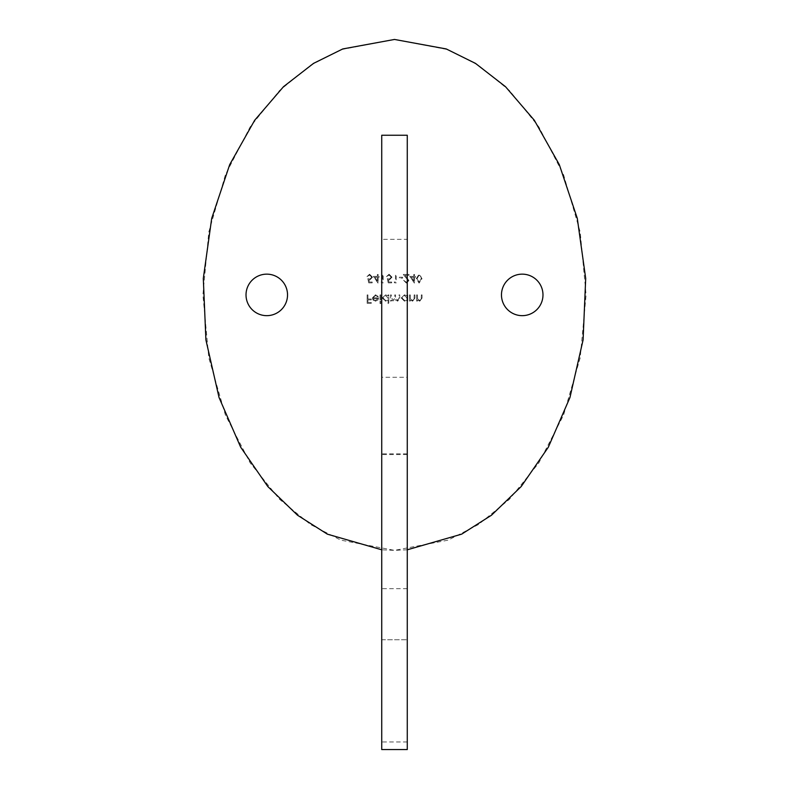 <?xml version="1.0" encoding="UTF-8"?>
<svg xmlns="http://www.w3.org/2000/svg" width="789" height="789" viewBox="0 0 789 789"><rect width="100%" height="100%" fill="white"/><g stroke="black" fill="none" stroke-linecap="round" stroke-linejoin="round"><path stroke-width="0.59" stroke-dasharray="3.94 2.96" d="M266.771 315.659A20.761 20.761 0 0 1 246.02 294.908A20.761 20.761 0 0 1 266.771 274.148A20.761 20.761 0 0 1 287.531 294.908A20.761 20.761 0 0 1 266.771 315.659M522.229 315.659A20.761 20.761 0 0 1 501.469 294.908A20.761 20.761 0 0 1 522.229 274.148A20.761 20.761 0 0 1 542.98 294.908A20.761 20.761 0 0 1 522.229 315.659M407.272 549.795L394.5 550.367L340.858 540.149L310.541 524.527L279.543 499.269L250.152 462.877L225.447 415.122L208.799 357.792L202.911 294.908L208.799 232.025L225.447 174.694L250.152 126.93L279.543 90.538L310.541 65.28L340.858 49.668L394.5 39.45L448.142 49.668L478.459 65.28L509.457 90.538L538.848 126.93L563.553 174.694L580.201 232.025L586.089 294.908L580.201 357.792L563.553 415.122L538.848 462.877L509.457 499.269L478.459 524.527L448.142 540.149L394.5 550.367L381.728 549.795M413.781 276.387L409.777 276.387L414.541 283.103L414.541 277.255L415.517 277.255L415.517 276.387L414.541 276.387L414.541 274.444L413.781 274.444L413.781 276.387L409.777 276.387L414.383 283.103L414.541 277.255L415.517 277.255L415.517 276.387L414.541 276.387L414.541 274.444L413.781 274.444L413.781 276.387M367.852 278.665L368.719 282.886L372.191 282.886L372.191 282.018L369.311 282.018L368.857 279.799L369.854 279.967L372.516 277.195L369.568 274.227L366.984 276.604L369.607 275.085L371.757 277.235L369.716 279.099L367.852 278.665L368.719 282.886L372.191 282.886L372.191 282.018L369.311 282.018L368.857 279.799L369.854 279.967L372.516 277.195L369.568 274.227L366.984 276.604L369.607 275.085L371.757 277.235L369.716 279.099L367.852 278.665M417.411 294.908L416.651 294.908L416.651 301.082L417.411 301.082L417.411 299.968L419.758 301.191L422.066 298.064L422.066 294.908L421.306 294.908L421.218 299.218L419.63 300.431L417.529 298.794L417.411 294.908L416.651 294.908L416.651 301.082L417.411 301.082L417.411 299.968L419.758 301.191L422.066 298.064L422.066 294.908L421.306 294.908L421.218 299.218L419.63 300.431L417.529 298.794L417.411 294.908M410.26 294.908L409.501 294.908L409.501 301.082L410.26 301.082L410.26 299.968L412.608 301.191L414.915 298.064L414.915 294.908L414.156 294.908L414.067 299.218L412.479 300.431L410.379 298.794L410.26 294.908L409.501 294.908L409.501 301.082L410.26 301.082L410.26 299.968L412.608 301.191L414.915 298.064L414.915 294.908L414.156 294.908L414.067 299.218L412.479 300.431L410.379 298.794L410.26 294.908M407.016 299.938L407.016 301.082L407.765 301.082L407.765 294.908L407.016 294.908L407.016 295.974L404.491 294.8L401.266 298.015L404.51 301.191L407.016 299.938L407.016 301.082L407.765 301.082L407.765 294.908L407.016 294.908L407.016 295.974L404.491 294.8L401.266 298.015L404.51 301.191L407.016 299.938M380.801 294.908L380.042 294.908L380.042 303.568L380.801 303.568L380.801 294.908L380.042 294.908L380.042 303.568L380.801 303.568L380.801 294.908M373.108 297.828L375.357 295.559L377.635 296.861L378.306 296.506L375.456 294.8L372.349 297.976L373.059 300.037L375.475 301.191L377.961 299.978L378.631 297.828L373.108 297.828L375.357 295.559L377.635 296.861L378.306 296.506L375.456 294.8L372.349 297.976L373.059 300.037L375.475 301.191L377.961 299.978L378.631 297.828L373.108 297.828M367.911 294.908L367.151 294.908L367.151 303.351L371.264 303.351L371.264 302.493L367.911 302.493L367.911 299.889L371.264 299.889L371.264 299.021L367.911 299.021L367.911 294.908L367.151 294.908L367.151 303.351L371.264 303.351L371.264 302.493L367.911 302.493L367.911 299.889L371.264 299.889L371.264 299.021L367.911 299.021L367.911 294.908M388.06 299.889L388.06 303.568L388.809 303.568L388.809 294.908L388.06 294.908L388.06 295.974L385.535 294.8L382.31 298.015L385.555 301.191L388.06 299.889L388.06 303.568L388.809 303.568L388.809 294.908L388.06 294.908L388.06 295.974L385.535 294.8L382.31 298.015L385.555 301.191L388.06 299.889M391.305 294.908L390.545 294.908L390.545 301.082L391.305 301.082L391.305 300.007L393.435 301.191L395.397 299.702L397.666 301.191L399.757 298.252L399.757 294.908L398.997 294.908L398.997 298.252L397.528 300.431L395.526 297.305L395.526 294.908L394.766 294.908L394.766 298.045L393.307 300.431L391.305 297.502L391.305 294.908L390.545 294.908L390.545 301.082L391.305 301.082L391.305 300.007L393.435 301.191L395.397 299.702L397.666 301.191L399.757 298.252L399.757 294.908L398.997 294.908L398.997 298.252L397.528 300.431L395.526 297.305L395.526 294.908L394.766 294.908L394.766 298.045L393.307 300.431L391.305 297.502L391.305 294.908M377.389 276.387L373.375 276.387L378.148 283.103L378.148 277.255L379.114 277.255L379.114 276.387L378.148 276.387L378.148 274.444L377.389 274.444L377.389 276.387L373.375 276.387L377.99 283.103L378.148 277.255L379.114 277.255L379.114 276.387L378.148 276.387L378.148 274.444L377.389 274.444L377.389 276.387M382.478 282.018L381.176 282.018L381.669 282.886L383.237 282.886L383.237 274.444L382.478 274.444L382.478 282.018L381.176 282.018L381.669 282.886L383.237 282.886L383.237 274.444L382.478 274.444L382.478 282.018M387.35 278.665L388.218 282.886L391.679 282.886L391.679 282.018L388.809 282.018L388.356 279.799L389.352 279.967L392.005 277.195L389.066 274.227L386.482 276.604L389.105 275.085L391.255 277.235L389.214 279.099L387.35 278.665L388.218 282.886L391.679 282.886L391.679 282.018L388.809 282.018L388.356 279.799L389.352 279.967L392.005 277.195L389.066 274.227L386.482 276.604L389.105 275.085L391.255 277.235L389.214 279.099L387.35 278.665M395.476 282.018L394.175 282.018L394.668 282.886L396.236 282.886L396.236 274.444L395.476 274.444L395.476 282.018L394.175 282.018L394.668 282.886L396.236 282.886L396.236 274.444L395.476 274.444L395.476 282.018M402.627 277.255L399.372 277.255L399.372 278.123L402.627 278.123L402.627 277.255L399.372 277.255L399.372 278.123L402.627 278.123L402.627 277.255M408.15 280.529L406.315 282.235L403.603 280.292L406.355 283.103L408.909 280.598L405.082 275.302L409.018 275.302L409.018 274.444L403.278 274.444L408.15 280.529L406.315 282.235L403.603 280.292L406.355 283.103L408.909 280.598L405.082 275.302L409.018 275.302L409.018 274.444L403.278 274.444L408.15 280.529M422.016 278.665L419.097 274.227L416.276 278.665L419.097 283.103L422.016 278.665L419.097 274.227L416.276 278.665L419.097 283.103L422.016 278.665M381.728 377.29L381.728 639.771L407.272 639.771L381.728 639.771L381.728 239.343L381.728 377.29L407.272 377.29L407.272 639.771L407.272 239.343L381.728 239.343M407.272 239.343L407.272 377.29M407.272 135.244L407.272 749.55M407.272 454.563L381.728 454.563L381.728 453.882L381.728 749.55M381.728 135.244L381.728 454.563M373.187 298.587L377.872 298.587L375.515 300.431L373.917 299.85L373.187 298.587L377.872 298.587L375.515 300.431L373.917 299.85L373.187 298.587M385.565 295.559L388.06 297.976L385.565 300.431L383.069 298.005L385.565 295.559L388.06 297.976L385.565 300.431L383.069 298.005L385.565 295.559M404.52 295.559L407.016 297.976L404.52 300.431L402.025 298.005L404.52 295.559L407.016 297.976L404.52 300.431L402.025 298.005L404.52 295.559M374.864 277.255L377.389 277.255L377.389 280.923L374.864 277.255L377.389 277.255L377.389 280.923L374.864 277.255M411.266 277.255L413.781 277.255L413.781 280.923L411.266 277.255L413.781 277.255L413.781 280.923L411.266 277.255M421.257 278.665L419.127 282.235L417.026 278.665L419.127 275.085L420.931 276.544L421.257 278.665L419.127 282.235L417.026 278.665L419.127 275.085L420.931 276.544L421.257 278.665M407.272 588.683L381.728 588.683M407.272 453.882L381.728 453.882M407.272 741.956L381.728 741.956"/><path stroke-width="1.18" d="M266.771 315.659A20.761 20.761 0 0 1 246.02 294.908A20.761 20.761 0 0 1 266.771 274.148A20.761 20.761 0 0 1 287.531 294.908A20.761 20.761 0 0 1 266.771 315.659M522.229 315.659A20.761 20.761 0 0 1 501.469 294.908A20.761 20.761 0 0 1 522.229 274.148A20.761 20.761 0 0 1 542.98 294.908A20.761 20.761 0 0 1 522.229 315.659M381.728 549.795L327.346 534.153L297.502 515.207L267.806 486.537L240.665 447.176L219.036 397.498L205.899 339.852L203.306 278.428L211.699 218.405L229.707 164.605L254.669 120.273L283.517 86.672L313.539 63.376L342.751 48.948L394.5 39.45L446.249 48.948L475.461 63.376L505.483 86.672L534.331 120.273L559.293 164.605L577.301 218.405L585.694 278.428L583.101 339.852L569.964 397.498L548.335 447.176L521.194 486.537L491.498 515.207L461.654 534.153L407.272 549.795M407.272 749.55L407.272 135.244L381.728 135.244L381.728 749.55L407.272 749.55L381.728 749.55"/></g></svg>

